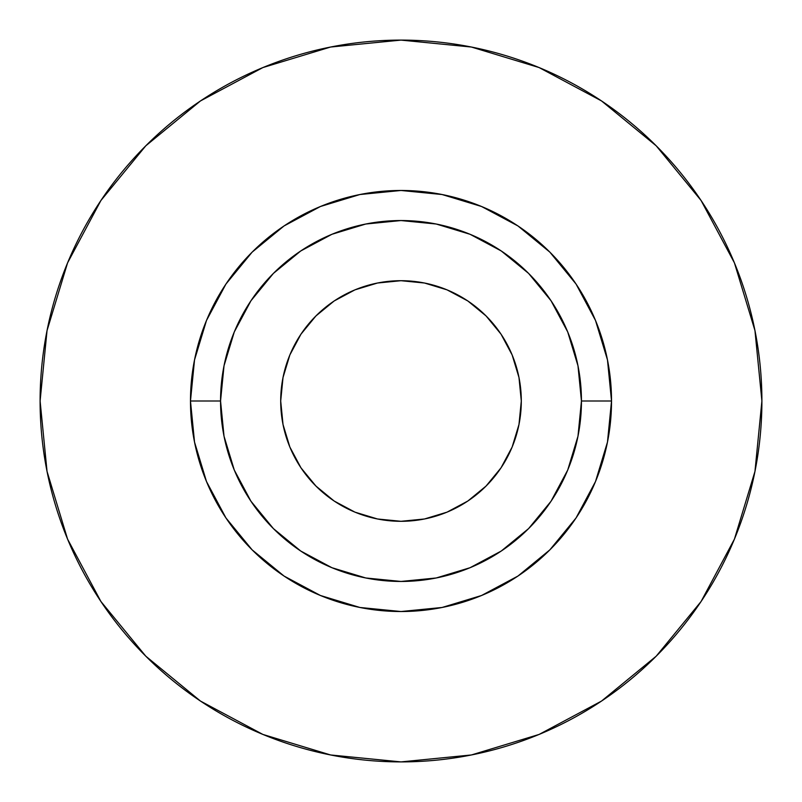 <?xml version="1.0" encoding="UTF-8"?>
<svg xmlns="http://www.w3.org/2000/svg" width="802" height="802" viewBox="0 0 802 802"><rect width="100%" height="100%" fill="white"/><g stroke="black" fill="none" stroke-linecap="round" stroke-linejoin="round"><path stroke-width="1.2" d="M401 280.7L424.469 283.016L447.035 289.853L467.837 300.971L486.062 315.938L501.029 334.163L512.147 354.965L518.984 377.531L521.3 401A120.3 120.3 0 0 1 401 521.3A120.3 120.3 0 0 1 280.7 401L283.016 377.531L289.853 354.965L300.971 334.163L315.938 315.938L334.163 300.971L354.965 289.853L377.531 283.016L401 280.7L408.87 280.961M581.45 401L611.525 401A210.525 210.525 0 0 1 401 611.525A210.525 210.525 0 0 1 190.475 401L220.55 401A180.45 180.45 0 0 1 401 220.55A180.45 180.45 0 0 1 581.45 401A180.45 180.45 0 0 1 401 581.45A180.45 180.45 0 0 1 220.55 401L224.019 436.208L234.284 470.052L250.966 501.25L273.402 528.598L300.75 551.034L331.948 567.716L365.792 577.981L401 581.45L436.208 577.981L470.052 567.716L501.25 551.034L528.598 528.598L551.034 501.25L567.716 470.052L577.981 436.208L581.45 401L577.981 365.792L567.716 331.948L551.034 300.75L528.598 273.402L501.25 250.966L470.052 234.284L436.208 224.019L401 220.55L365.792 224.019L331.948 234.284L300.75 250.966L273.402 273.402L250.966 300.75L234.284 331.948L224.019 365.792L220.55 401L190.475 401L194.525 359.928L206.505 320.439L225.953 284.038L252.139 252.139L284.038 225.953L320.439 206.505L359.928 194.525L401 190.475L442.072 194.525L481.561 206.505L517.962 225.953L549.861 252.139L576.047 284.038L595.495 320.439L607.475 359.928L611.525 401L607.475 442.072L595.495 481.561L576.047 517.962L549.861 549.861L517.962 576.047L481.561 595.495L442.072 607.475L401 611.525L359.928 607.475L320.439 595.495L284.038 576.047L252.139 549.861L225.953 517.962L206.505 481.561L194.525 442.072L190.475 401A210.525 210.525 0 0 1 401 190.475A210.525 210.525 0 0 1 611.525 401L581.45 401M40.1 401A360.9 360.9 0 0 1 401 40.1A360.9 360.9 0 0 1 761.9 401A360.9 360.9 0 0 1 401 761.9A360.9 360.9 0 0 1 40.1 401L47.037 471.406L67.569 539.114L100.922 601.51L145.804 656.196L200.49 701.078L262.886 734.432L330.594 754.963L401 761.9L471.406 754.963L539.114 734.432L601.51 701.078L656.196 656.196L701.078 601.51L734.432 539.114L754.963 471.406L761.9 401L754.963 330.594L734.432 262.886L701.078 200.49L656.196 145.804L601.51 100.922L539.114 67.569L471.406 47.037L401 40.1L330.594 47.037L262.886 67.569L200.49 100.922L145.804 145.804L100.922 200.49L67.569 262.886L47.037 330.594L40.1 401M701.078 200.49L656.196 145.804L601.6 100.992M200.49 100.922L145.804 145.804L100.992 200.4M100.922 601.51L145.804 656.196L200.4 701.008M601.51 701.078L656.196 656.196L701.008 601.6M521.3 401L518.984 424.469L512.147 447.035L501.029 467.837L486.062 486.062L467.837 501.029L447.035 512.147L424.469 518.984L401 521.3L377.531 518.984L354.965 512.147L334.163 501.029L315.938 486.062L300.971 467.837L289.853 447.035L283.016 424.469L280.7 401A120.3 120.3 0 0 1 401 280.7A120.3 120.3 0 0 1 521.3 401L521.039 408.87"/></g></svg>
